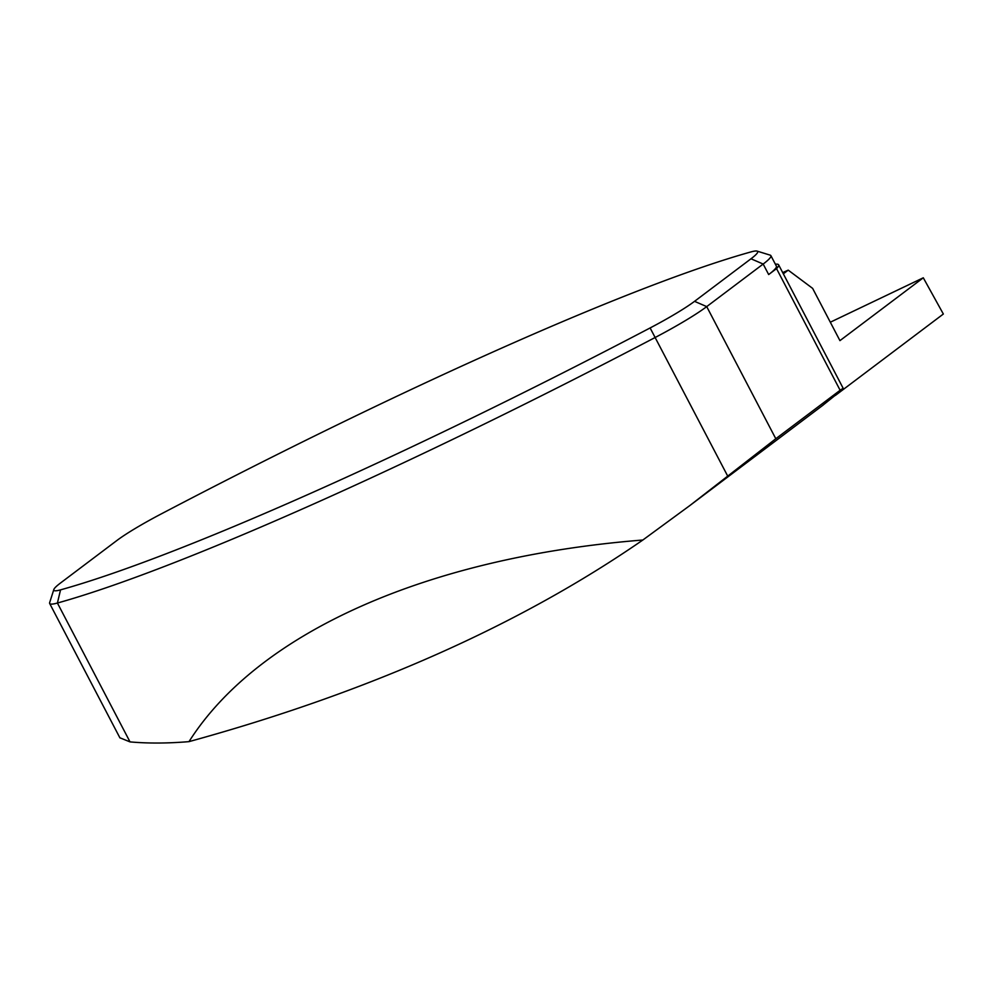 <?xml version="1.0" encoding="UTF-8"?>
<svg xmlns="http://www.w3.org/2000/svg" width="993" height="993" viewBox="0 0 993 993"><rect width="100%" height="100%" fill="white"/><g stroke="black" fill="none" stroke-linecap="round" stroke-linejoin="round"><path stroke-width="1.49" d="M750.956 251.924A61.678 6.343 152.4 0 1 757.051 251.105A61.678 6.343 152.4 0 1 750.993 258.788L694.541 301.338A61.678 6.343 152.4 0 1 650.117 327.951A705.315 72.501 152.4 0 1 60.536 589.867A61.678 6.343 152.4 0 1 53.833 589.532A61.678 6.343 152.4 0 1 60.499 583.015L116.951 540.453A61.678 6.343 152.4 0 1 161.375 513.853A705.315 72.501 152.4 0 1 750.956 251.924M830.309 322.216L923.291 277.792L943.35 314.024L835.386 395.425M822.278 405.715L840.326 391.242C844.261 387.791 844.187 387.469 840.128 390.261L776.538 268.619L768.669 274.552A71.508 7.348 -27.6 0 0 776.389 266.149L770.891 255.648A71.508 7.348 -27.6 0 0 770.196 255.151L757.051 251.105M840.326 391.242C844.261 387.791 844.187 387.469 840.128 390.261L775.806 438.745L706.718 306.614L763.17 264.051A71.508 7.348 -27.6 0 0 770.891 255.648M120.029 737.849L130.021 741.895C147.982 743.496 167.643 743.409 189.005 741.634C368.515 692.245 519.798 625.044 642.843 540.018L689.85 505.549L775.806 438.745M783.328 273.832L788.219 270.146L812.622 288.367L839.941 340.636L923.291 277.792M788.219 270.146L782.683 272.603M776.538 268.619A77.479 7.969 -27.6 0 0 778.624 264.821A77.479 7.969 -27.6 0 0 775.372 264.212M642.843 540.018C427.4 557.185 258.366 632.28 189.005 741.634M53.833 589.532L49.65 602.639A71.508 7.348 -27.6 0 0 49.662 603.483A71.508 7.348 -27.6 0 0 57.42 603.036A715.146 73.507 -27.6 0 0 655.231 337.459A71.508 7.348 -27.6 0 0 706.718 306.614L694.541 301.338M768.669 274.552L763.17 264.051L750.993 258.788M60.536 589.867L57.42 603.036L130.021 741.895M650.117 327.951L727.819 476.317M689.85 505.549L823.222 405.007M119.93 737.898L49.662 603.483M843.218 388.4L778.624 264.821"/></g></svg>
